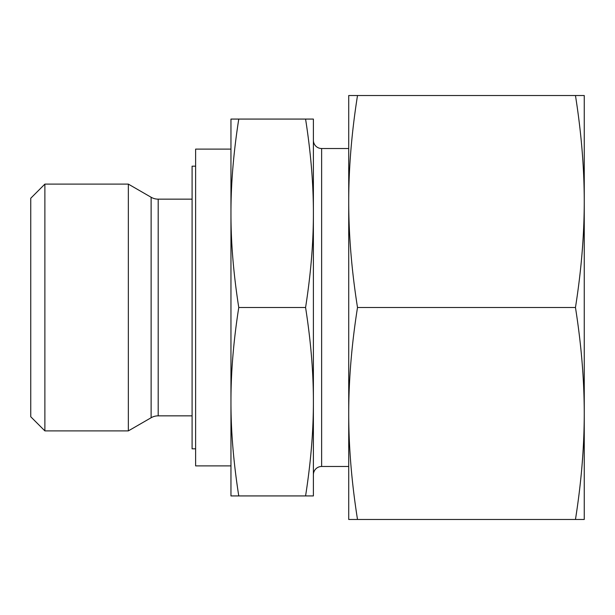 <?xml version="1.0" encoding="UTF-8"?>
<svg xmlns="http://www.w3.org/2000/svg" width="615" height="615" viewBox="0 0 615 615"><rect width="100%" height="100%" fill="white"/><g stroke="black" fill="none" stroke-linecap="round" stroke-linejoin="round"><path stroke-width="0.92" d="M44.88 184.108L30.75 198.245L30.75 416.755L44.88 430.892L44.88 184.108L128.343 184.108L128.343 430.892L151.129 417.739A14.13 14.13 0 0 1 158.193 415.848L158.193 199.152A14.13 14.13 0 0 1 151.129 197.261L128.343 184.108M195.624 448.819L192.088 448.819L192.088 166.181L195.624 166.181M230.956 465.893L195.624 465.893L195.624 149.107L230.956 149.107M313.389 384.044L313.389 474.726A8.241 8.241 0 0 1 321.63 466.485L321.63 148.515A8.241 8.241 0 0 1 313.389 140.274L313.389 230.956M238.766 307.5C233.516 273.944 230.909 242.541 230.956 213.29C230.909 184.031 233.516 152.628 238.766 119.072L230.956 119.072L230.956 401.71C230.909 372.459 233.516 341.056 238.766 307.5L305.578 307.5C310.829 341.056 313.435 372.459 313.389 401.71C313.435 430.969 310.829 462.372 305.578 495.928L313.389 495.928L313.389 213.29C313.435 242.541 310.829 273.944 305.578 307.5M309.268 119.072L305.578 119.072C310.829 152.628 313.435 184.031 313.389 213.29L313.389 119.072L238.766 119.072M235.076 495.928L238.766 495.928C233.516 462.372 230.909 430.969 230.956 401.71L230.956 495.928L305.578 495.928M575.463 519.475L584.25 519.475L584.25 201.512C584.235 235.23 581.298 270.562 575.463 307.5C581.298 344.438 584.235 379.77 584.25 413.488C584.235 447.213 581.298 482.537 575.463 519.475L357.507 519.475C351.665 482.537 348.736 447.213 348.72 413.488C348.736 379.77 351.665 344.438 357.507 307.5C351.665 270.562 348.736 235.23 348.72 201.512C348.736 167.787 351.665 132.463 357.507 95.525L348.72 95.525L348.72 519.475L357.507 519.475M575.463 307.5L357.507 307.5M575.463 95.525C581.298 132.463 584.235 167.787 584.25 201.512L584.25 95.525L357.507 95.525M151.129 417.739L151.129 197.261M158.193 199.152L192.088 199.152M321.63 148.515L348.72 148.515M321.63 466.485L348.72 466.485M158.193 415.848L192.088 415.848M44.88 430.892L128.343 430.892"/></g></svg>

